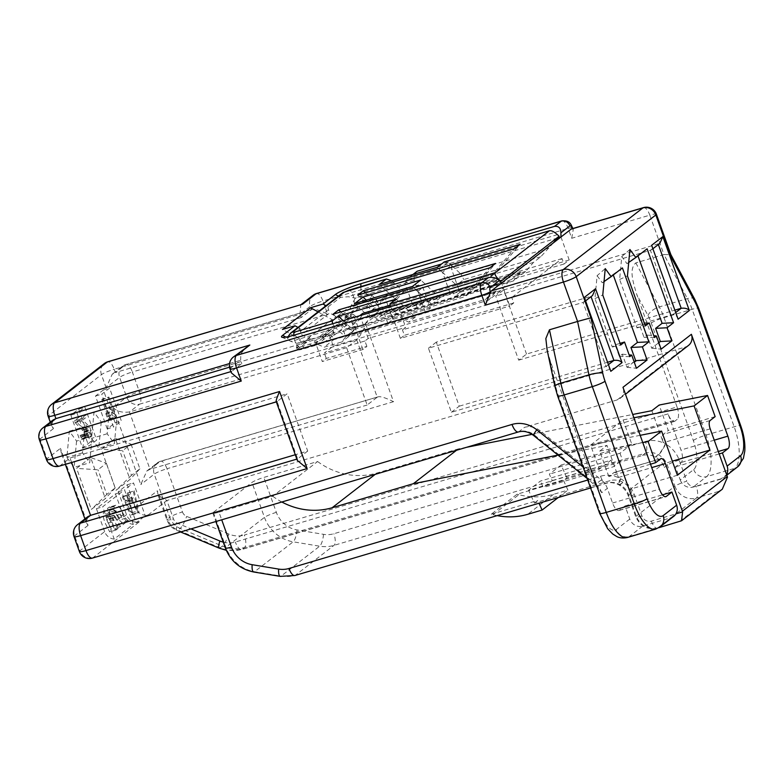 <?xml version="1.0" encoding="UTF-8"?>
<svg xmlns="http://www.w3.org/2000/svg" width="784" height="784" viewBox="0 0 784 784"><rect width="100%" height="100%" fill="white"/><g stroke="black" fill="none" stroke-linecap="round" stroke-linejoin="round"><path stroke-width="0.59" stroke-dasharray="3.92 2.94" d="M634.119 361.796L627.014 367.304L622.3 354.162L619.331 356.465L615.156 344.803L612.294 347.018L594.958 298.577L597.104 275.684L605.248 268.598M594.958 298.577L602.769 295.049M597.104 275.684L602.308 282.789L613.098 274.429L613.294 274.988M658.795 342.686L651.69 348.194L646.976 335.052L644.007 337.355L639.832 325.693L636.971 327.908L619.625 279.467L621.781 256.574L626.984 263.679L637.774 255.319L637.97 255.878M612.294 347.018L620.663 345.019M620.066 343.353L615.156 344.803M629.768 356.651L619.331 356.465M622.3 354.162L629.121 354.858M627.014 367.304L636.432 368.264M613.098 274.429L622.418 267.912M602.308 282.789L604.033 281.583M636.971 327.908L645.34 325.909M619.625 279.467L627.445 275.939M644.732 324.243L639.832 325.693M654.444 337.532L644.007 337.355M646.976 335.052L653.797 335.748M651.69 348.194L661.108 349.154M637.774 255.319L647.094 248.802M626.984 263.679L628.709 262.473M621.781 256.574L629.924 249.488M451.378 412.276L459.228 406.19L436.296 342.128L590.95 296.342L583.1 302.418L606.042 366.481L451.378 412.276L428.446 348.214L583.1 302.418L584.472 301.742L585.305 298.9M608.747 364.384L606.042 366.481L610.422 369.048M436.296 342.128L428.446 348.214M526.525 354.074L503.593 290.011L495.743 296.087L518.675 360.16L526.525 354.074L675.249 310.043M607.953 362.159L459.228 406.19M518.675 360.16L673.338 314.364L677.719 316.932M591.058 296.646L592.518 295.509M503.593 290.011L659.814 243.393M676.043 312.267L673.338 314.364L650.397 250.302L495.743 296.087M658.354 244.52L650.397 250.302L651.769 249.626L652.602 246.784M673.74 516.313A10.564 9.673 52.2 0 1 670.8 517.822L642.684 526.142A10.564 9.673 52.2 0 1 629.777 519.067L625.073 505.925L619.468 510.266A10.564 4.008 73.5 0 1 618.939 510.541A10.564 4.008 73.5 0 1 612.569 503.014L607.326 488.373A17.611 16.121 -127.8 0 0 601.299 479.926L539.99 430.7A17.611 16.121 -127.8 0 0 524.516 427.349L617.126 399.928A10.564 9.673 -127.8 0 0 620.066 398.419A10.564 9.673 -127.8 0 0 622.976 387.296M677.023 406.935L636.765 294.49L647.986 315.521A24.657 9.359 -106.5 0 1 651.269 323.018L693.33 440.471A24.657 9.359 -106.5 0 1 693.713 469.547L680.257 479.975L675.543 466.833L681.159 462.491A10.564 4.008 73.5 0 0 680.992 450.026L668.056 413.893A10.564 4.008 73.5 0 0 674.416 421.41A10.564 4.008 73.5 0 0 674.946 421.135L677.19 419.401A10.564 4.008 73.5 0 0 677.023 406.935L244.314 535.06A10.564 4.008 73.5 0 1 244.481 547.516L677.19 419.401M104.644 531.64L96.403 508.64L115.473 493.871L123.705 516.872A10.564 9.673 52.2 0 0 133.28 524.32L114.219 539.078A10.564 9.673 -127.8 0 1 104.644 531.64L79.968 550.75A10.564 9.673 -127.8 0 0 92.865 557.836L518.9 431.69A17.611 16.121 52.2 0 1 534.384 435.042L595.693 484.267A10.564 1.078 -51.2 0 1 594.831 484.659A10.564 1.078 -51.2 0 1 595.154 483.493L601.72 492.715L607.326 488.373M595.154 483.493L590.274 472.762L550.397 361.375L547.134 350.027M680.257 479.975A10.564 9.673 -127.8 0 0 693.154 487.06L721.27 478.73A10.564 9.673 -127.8 0 0 724.21 477.231A10.564 9.673 -127.8 0 0 726.552 474.506M719.173 453.916L675.543 466.833M625.073 505.925L662.48 494.851M688.489 345.43A10.564 9.673 52.2 0 1 685.549 346.94L166.894 500.496L158.133 495.37L157.359 490.813L135.485 507.748A10.564 9.673 -127.8 0 0 145.06 515.196L133.496 482.905L124.529 489.853L136.083 522.144A10.564 9.673 52.2 0 1 126.508 514.706L118.276 491.705L127.253 484.757L135.485 507.748M561.814 220.892A10.564 4.008 -106.5 0 1 568.184 228.418L571.712 238.277L649.818 215.149L663.94 254.565L635.814 262.895C628.68 269.333 633.168 282.152 636.765 294.49M737.675 466.803A10.564 9.673 52.2 0 1 734.735 468.303A35.221 13.367 73.5 0 0 734.187 426.77L692.135 309.308A35.221 13.367 73.5 0 0 687.431 298.596L663.94 254.565L670.879 254.624M643.458 207.623A10.564 4.008 -106.5 0 1 649.818 215.149A10.564 1.431 160.3 0 1 656.404 214.189M571.712 238.277L573.241 229.673L572.389 228.869A10.564 4.008 -106.5 0 0 571.595 228.899M148.382 514.833L145.265 515.754L145.06 515.196A10.564 9.673 -127.8 0 0 148.382 514.833L166.894 500.496L173.48 518.89A7.046 6.448 52.2 0 0 177.654 523.32L190.973 528.906M92.336 558.11A10.564 4.008 73.5 0 0 92.865 557.836L139.415 521.781L136.289 522.703L145.265 515.754M218.981 512.177L272.724 496.262L317.589 461.521L263.845 477.427A9.859 1.333 -19.7 0 0 251.958 482.454L213.375 512.334A9.859 1.333 -19.7 0 0 212.836 513.069A9.859 1.333 -19.7 0 0 218.981 512.177L221.715 519.802M281.828 502.005A70.442 64.474 52.2 0 1 272.724 496.262M558.032 455.112L607.002 445.43L618.468 477.466A7.046 2.675 73.5 0 0 614.225 472.448A7.046 2.675 73.5 0 0 613.872 472.634L660.736 458.758M294.911 575.505A9.859 3.744 73.5 0 0 295.401 575.25L606.943 483.013A17.611 16.121 52.2 0 1 619.713 484.551L620.017 484.718A17.611 16.121 52.2 0 1 628.748 494.978L636.314 516.107A17.611 16.121 -127.8 0 0 657.815 527.906L680.512 521.291M679.689 521.429L718.271 491.548L722.299 489.196M650.514 464.206L608.825 476.545L613.872 472.634M608.825 476.545L599.711 451.084L607.002 445.43M651.867 410.689L663.333 442.725A7.046 2.675 73.5 0 1 663.225 434.414L668.272 430.504L659.158 405.044M715.135 416.627L668.272 430.504M599.711 451.084L642.762 442.578M633.893 417.794L623.104 419.93L590.577 445.116L599.241 469.312L611.01 460.188L540.362 481.111L528.583 490.225L599.241 469.312M640.165 435.326L590.577 445.116M456.494 450.29L458.219 448.948L466.637 447.282M532.052 434.356L632.708 414.471M563.549 480.465L567.9 490.078L553.543 494.322A70.442 64.474 52.2 0 1 518.851 494.694L493.058 514.676L491.254 514.206L517.058 494.224L563.549 480.465L566.91 477.858L642.498 455.475A17.611 16.121 52.2 0 1 655.267 457.013L655.571 457.18A17.611 16.121 52.2 0 1 664.303 467.44L663.048 463.922L672.349 461.168M566.91 477.858L561.109 465.039L631.767 444.116L623.104 419.93M317.589 461.521A70.442 64.474 -127.8 0 0 376.986 472.997L458.219 448.948M587.726 480.033L600.505 476.251A27.469 25.147 52.2 0 1 620.428 478.652A9.859 1.705 118.8 0 0 618.821 484.865A9.859 1.705 118.8 0 0 619.713 484.551L623.045 482.376A17.611 16.121 -127.8 0 1 631.777 492.636L630.522 489.118L663.048 463.922M677.386 475.241L630.522 489.118M622.741 482.209A17.611 16.121 -127.8 0 0 609.972 480.67L534.384 503.044L528.583 490.225M534.384 503.044L537.746 500.437L539.01 503.23M491.254 514.206L537.746 500.437M561.109 465.039L549.339 474.153L552.24 480.563L543.263 487.521L540.362 481.111M558.257 497.536L567.9 490.078M552.24 480.563L622.339 459.806L613.362 466.764L543.263 487.521M611.01 460.188L613.362 466.764M631.767 444.116L619.987 453.24L549.339 474.153M619.987 453.24L622.339 459.806M518.851 494.694L517.058 494.224M493.058 514.676A70.442 64.474 -127.8 0 0 497.193 515.617M139.415 521.781A10.564 9.673 52.2 0 1 136.083 522.144L136.289 522.703M132.506 500.633L137.817 510.982L135.024 498.683L132.506 500.633L126.253 502.485L128.782 500.535L131.575 512.834L126.253 502.485M133.28 524.32L121.726 492.029L102.655 506.797L114.219 539.078M115.571 517.136L120.462 526.574L128.331 520.478A9.467 3.597 -106.5 0 1 125.675 518.195L121.598 510.56A12.328 4.675 -106.5 0 0 115.679 505.259A12.328 4.675 -106.5 0 0 115.062 505.582L113.758 506.591L116.855 512.579L117.531 512.06A5.282 2.009 -106.5 0 1 117.796 511.923A5.282 2.009 -106.5 0 1 120.334 514.186L121.843 517.107L119.609 518.832L115.885 511.991A7.683 2.92 -106.5 0 0 114.954 510.698A10.878 4.126 -106.5 0 0 113.386 509.335A15.249 5.782 -106.5 0 0 111.828 508.816A7.262 2.754 -106.5 0 0 111.661 508.787A8.32 3.156 -106.5 0 0 111.171 508.836A8.32 3.156 -106.5 0 0 110.583 509.208A9.653 3.665 73.5 0 0 109.554 513.059A8.32 3.156 -106.5 0 0 109.799 515.784A7.262 2.754 -106.5 0 0 109.887 516.274A10.055 3.812 -106.5 0 0 111.808 521.997L115.973 530.053L118.217 528.308L113.847 519.87A3.734 1.411 -106.5 0 1 113.229 518.479A3.038 1.147 -106.5 0 1 112.955 517.499A3.312 1.254 -106.5 0 1 113.494 515.264A3.312 1.254 -106.5 0 1 113.543 515.255A3.989 1.509 -106.5 0 1 114.131 515.402L115.571 517.136L109.329 518.988L107.878 517.244A3.989 1.509 73.5 0 0 107.29 517.107A3.312 1.254 73.5 0 0 107.241 517.117A3.312 1.254 73.5 0 0 106.702 519.351A3.038 1.147 73.5 0 0 106.977 520.331A3.734 1.411 73.5 0 0 107.594 521.723L111.965 530.16L109.721 531.895L105.556 523.849A10.055 3.812 -106.5 0 1 103.635 518.126A7.262 2.754 -106.5 0 1 103.547 517.636A8.32 3.156 -106.5 0 1 103.302 514.912A9.653 3.665 -106.5 0 1 104.331 511.06A8.32 3.156 -106.5 0 1 104.929 510.688A8.32 3.156 -106.5 0 1 105.409 510.639A7.262 2.754 -106.5 0 1 105.575 510.668A15.249 5.782 -106.5 0 1 107.134 511.178A10.878 4.126 -106.5 0 1 108.702 512.55A7.683 2.92 -106.5 0 1 109.633 513.843L113.366 520.684L115.601 518.959L114.082 516.039A5.282 2.009 73.5 0 0 111.544 513.765A5.282 2.009 73.5 0 0 111.279 513.902L110.603 514.431L107.506 508.434L108.809 507.424A12.328 4.675 -106.5 0 1 109.427 507.111A12.328 4.675 -106.5 0 1 115.346 512.403L119.423 520.047A9.467 3.597 73.5 0 0 122.079 522.33L114.209 528.426L109.329 518.988M134.172 490.774L138.984 512.226L137.866 513.099L128.556 495.125L129.399 494.469L131.761 499.065L134.574 496.899L133.329 491.431L134.172 490.774L127.077 493.283L128.321 498.751L125.518 500.917L123.157 496.321L122.314 496.968L131.614 514.951L132.731 514.079L127.919 492.626M132.731 514.079L138.984 512.226M102.665 398.889L101.822 399.536L107.682 415.892L105.791 413.609L106.987 416.961L108.878 419.254L109.721 418.597L102.665 398.889L108.917 397.037L108.074 397.684L113.925 414.04L112.034 411.757L113.239 415.118L115.13 417.402L115.973 416.745L108.917 397.037M75.264 422.782L83.819 431.69L84.29 434.003L83.623 436.129L82.212 436.688L80.762 435.14L80.056 435.679L81.957 438.491L83.957 438.56L85.466 435.777L84.662 431.043L83.192 428.427L76.381 421.919L80.311 418.881L79.556 416.784L74.509 420.685L75.264 422.782L81.516 420.939L89.19 428.378L90.376 430.681L90.425 433.317L88.465 434.836L87.004 433.287L86.309 433.826L88.21 436.639L89.072 437.051L90.768 436.267L91.679 431.817L89.445 426.584L82.634 420.067L86.563 417.029L85.809 414.932L80.762 418.842L81.516 420.939M90.63 457.513L76.616 468.371L91.316 509.433L105.34 498.575L90.63 457.513L106.389 463.275L97.98 469.783L76.616 468.371M76.567 441.069L74.098 467.362L66.865 457.493L69.335 431.2L76.567 441.069L92.189 436.443L89.719 462.736L74.098 467.362M115.307 438.403L101.293 449.261L115.993 490.323L130.017 479.465L115.307 438.403L131.065 444.156L122.657 450.673L101.293 449.261M101.244 421.959L98.774 448.252L91.542 438.383L94.011 412.09L101.244 421.959L116.865 417.333L114.395 443.626L98.774 448.252M107.251 428.907L95.491 396.047L103.341 389.971L115.101 422.821L107.251 428.907L113.504 427.055L101.734 394.205L109.593 388.119L121.353 420.969L113.504 427.055M90.425 441.931L82.575 448.017L70.815 415.157L78.665 409.081L90.425 441.931L96.677 440.079L88.827 446.165L77.067 413.315L84.917 407.229L96.677 440.079M106.389 463.275L115.219 487.913L106.8 494.43L97.98 469.783M69.335 431.2L84.956 426.574L82.487 452.868L89.719 462.736M84.956 426.574L92.189 436.443M131.065 444.156L139.885 468.803L131.477 475.32L122.657 450.673M94.011 412.09L109.633 407.464L107.163 433.758L114.395 443.626M109.633 407.464L116.865 417.333M106.8 494.43L91.316 509.433M115.219 487.913L105.34 498.575M82.487 452.868L66.865 457.493M139.885 468.803L130.017 479.465M131.477 475.32L115.993 490.323M107.163 433.758L91.542 438.383M127.077 493.283L133.329 491.431M128.321 498.751L134.574 496.899M125.518 500.917L131.761 499.065M123.157 496.321L129.399 494.469M122.314 496.968L128.556 495.125M131.614 514.951L137.866 513.099M131.575 512.834L137.817 510.982M128.782 500.535L135.024 498.683M95.491 396.047L101.734 394.205M115.101 422.821L121.353 420.969M103.341 389.971L109.593 388.119M82.575 448.017L88.827 446.165M78.665 409.081L84.917 407.229M70.815 415.157L77.067 413.315M101.822 399.536L108.074 397.684M109.721 418.597L115.973 416.745M108.878 419.254L115.13 417.402M106.987 416.961L113.239 415.118M105.791 413.609L112.034 411.757M107.682 415.892L113.925 414.04M82.947 430.23L89.19 428.378M74.509 420.685L80.762 418.842M79.556 416.784L85.809 414.932M80.311 418.881L86.563 417.029M76.381 421.919L82.634 420.067M83.192 428.427L89.445 426.584M83.927 429.475L90.17 427.623M84.662 431.043L90.915 429.191M84.966 431.876L91.218 430.024M85.427 433.67L91.679 431.817M85.466 435.777L91.718 433.924M85.201 437.051L91.454 435.198M84.515 438.119L90.768 436.267M83.957 438.56L90.199 436.708M82.82 438.893L89.072 437.051M81.957 438.491L88.21 436.639M80.801 437.247L87.044 435.394M80.056 435.679L86.309 433.826M80.762 435.14L87.004 433.287M81.487 436.178L87.739 434.326M82.212 436.688L88.465 434.836M83.065 436.57L89.307 434.718M83.623 436.129L89.876 434.287M84.172 435.169L90.425 433.317M84.29 434.003L90.542 432.151M84.123 432.533L90.376 430.681M83.819 431.69L90.072 429.838M118.276 491.705L124.529 489.853M127.253 484.757L133.496 482.905M53.165 419.95L51.499 425.634L53.43 428.623L48.726 415.481L101.44 374.654A10.564 1.431 160.3 0 1 114.18 369.274L115.356 372.557L112.22 374.213L106.144 387.796L119.599 377.378L126.665 397.086A10.564 9.673 -127.8 0 0 139.562 404.172L129.468 411.982L149.999 469.312L160.093 461.492L377.868 396.9L160.622 461.217A10.564 10.564 0 0 0 157.153 463.001A10.564 9.673 -127.8 0 1 160.093 461.492A10.564 4.008 73.5 0 1 160.622 461.217A10.564 4.008 73.5 0 1 166.982 468.744A10.564 1.431 -19.7 0 0 154.242 474.124L169.707 517.322L167.472 519.057L157.359 490.813M377.241 397.204C379.289 395.832 384.709 397.321 393.509 401.682L365.922 324.635C361.747 333.171 358.67 338.247 356.71 339.874L377.241 397.204L367.147 405.024L346.616 347.694L356.71 339.874L139.562 404.172A10.564 4.008 -106.5 0 0 139.395 391.706A10.564 1.431 160.3 0 0 126.665 397.086L113.2 407.513L140.787 484.551L146.863 470.968L149.999 469.312L367.147 405.024M113.2 407.513C116.571 411.365 122 412.864 129.468 411.982L346.616 347.694M307.7 451.065L297.606 458.875L277.075 401.545L287.169 393.735L307.7 451.065L295.264 454.74M71.628 462.501L70.021 458.023L61.26 452.897L60.486 448.34L47.03 458.758A10.564 9.673 -127.8 0 0 59.927 465.843L276.233 401.584M297.303 460.414L297.606 458.875L296.832 459.11M87.808 516.705L86.142 522.389L88.073 525.378L60.486 448.34M39.396 439.834A10.564 1.431 -19.7 0 1 39.964 439.05L47.03 458.758A10.564 1.431 -19.7 0 0 46.452 459.551M59.398 466.117A10.564 4.008 -106.5 0 0 59.927 465.843L70.021 458.023L287.169 393.735M53.43 428.623L39.964 439.05A10.564 9.673 52.2 0 1 42.875 427.917M231.407 372.91L231.721 371.371L230.947 371.606M229.516 367.196L241.815 363.56L231.721 371.371L230.545 368.088A10.564 9.673 52.2 0 1 233.446 356.965M229.496 363.57L240.639 360.268L241.815 363.56M51.626 404.358A10.564 9.673 52.2 0 0 48.726 415.481A10.564 1.431 -19.7 0 0 48.147 416.275M229.967 368.872A10.564 1.431 -19.7 0 1 230.545 368.088L240.639 360.268L240.825 353.878L245.774 347.41M294.666 334.984L301.566 342.236L354.672 326.507L352.379 324.086L353.202 320.744L384.454 311.503L389.873 312.992L392.167 315.403L501.525 283.024L509.757 306.025L513.736 302.947L511.795 297.508L402.437 329.888L405.691 327.359L398.223 306.515L389.873 312.992M297.989 327.408L300.047 328.545L287.846 338.169C287.434 339.374 288.424 340.423 290.825 341.334L296.94 343.333L311.914 338.904L317.873 344.401L344.931 336.395L345.754 336.767L341.716 341.991L324.027 347.224L317.873 344.401M303.918 348.802L301.566 342.236A10.564 1.431 160.3 0 1 296.94 343.333L296.793 347.851A10.564 1.431 160.3 0 1 297.312 347.332L297.91 348.978A10.564 1.431 -19.7 0 0 297.332 349.762A10.564 1.431 -19.7 0 0 303.918 348.802L316.413 345.107L322.293 361.532L362.914 349.507L366.892 346.42L326.271 358.445L322.293 361.532M285.905 337.11L287.846 338.169L287.699 338.708L288.051 336.699M281.819 337.198L290.825 341.334A10.564 1.431 -19.7 0 0 294.696 340.364L335.993 328.133L344.931 336.395M402.653 319.304L490.49 293.294L485.815 299.321L408.807 322.126L402.653 319.304L393.715 311.042L498.585 279.996M500.408 281.848L490.49 293.294M553.347 242.893L540.774 256.76L533.492 262.405L525.672 271.421L513.334 280.976L521.154 271.96L508.816 281.515L500.996 290.531L488.657 300.086L496.478 291.07L485.815 299.321M560.972 236.993L569.204 259.984L563.99 264.022L562.04 258.593L511.795 297.508M366.892 346.42L364.942 340.981L368.196 338.463L405.691 327.359M364.942 340.981L324.331 353.006L333.249 346.107L488.657 300.086M500.996 290.531L345.587 336.552L341.648 325.556L353.986 316.001L345.156 318.618L357.494 309.063L357.377 307.279L365.736 304.809L371.694 310.307L378.986 304.662L396.675 299.429L403.633 291.952L403.26 291.217L376.202 299.233L370.234 293.726L355.26 298.165L348.419 296.734L340.56 297.342L328.094 306.828L326.026 305.691M513.334 280.976L357.916 326.997L345.587 336.552M525.672 271.421L370.254 317.442L366.324 306.446L375.859 299.067L363.355 302.761A10.564 1.431 -19.7 0 0 350.624 308.151L338.286 317.706L337.698 316.06L336.13 316.52L329.682 312.983L301.644 334.699L308.092 338.237L336.13 316.52M562.04 258.593L452.691 290.962L449.996 293.049L412.502 304.153L415.197 302.065L374.576 314.09L370.254 317.442M430.367 308.249L392.872 319.353L387.825 323.263L425.32 312.159L430.367 308.249L422.899 287.405L418.607 285.043L387.355 294.294L382.308 298.204L413.55 288.953L418.607 285.043M563.99 264.022L454.632 296.401L452.691 290.962M412.502 304.153L405.034 283.308L414.07 276.311L414.119 280.466L422.36 303.467L417.137 307.504L376.526 319.529L374.576 314.09M417.137 307.504L415.197 302.065M449.996 293.049L442.529 272.205L451.564 265.217L451.613 269.363L459.845 292.363L454.632 296.401M412.952 274.478L406.984 279.094L405.034 283.308M406.984 279.094L438.227 269.843L448.379 261.983L451.564 265.217M442.529 272.205L438.227 269.843M569.204 259.984L459.845 292.363M422.36 303.467L381.739 315.491L376.526 319.529M513.736 302.947L404.387 335.317L402.437 329.888M392.167 315.403L400.408 338.404L509.757 306.025M400.408 338.404L404.387 335.317M557.6 237.993L451.613 269.363M414.119 280.466L361.003 296.195A10.564 1.431 -19.7 0 0 355.26 298.165L351.046 305.838A5.282 0.715 160.3 0 1 354.28 304.711L373.027 299.165L370.234 293.726M381.739 315.491L375.859 299.067M448.379 261.983L441.284 264.081M414.07 276.311L417.137 271.235M301.252 317.52L115.356 372.557L125.45 364.746A10.564 4.008 -106.5 0 1 125.979 364.472A10.564 4.008 -106.5 0 1 132.339 371.988A10.564 1.431 160.3 0 0 119.599 377.378A10.564 9.673 52.2 0 1 122.51 366.246A10.564 9.673 52.2 0 1 125.45 364.746L311.356 309.7L310.17 306.417A10.564 1.431 160.3 0 1 322.91 301.036L327.614 314.178C318.823 309.817 313.404 308.328 311.356 309.7L301.252 317.52L300.076 314.237L310.17 306.417A10.564 9.673 52.2 0 1 313.081 295.284M301.722 304.339L300.752 304.839L300.076 314.237L114.18 369.274A10.564 4.008 -106.5 0 0 107.81 361.747M311.356 309.7L125.979 364.472A10.564 10.564 0 0 0 122.51 366.246L112.22 374.213M106.144 387.796L101.44 374.654A10.564 9.673 52.2 0 1 104.341 363.531M389.677 305.417L393.931 304.163L384.454 311.503M359.68 315.736L353.202 320.744M382.308 298.204L380.367 302.418L385.414 298.508L387.355 294.294M387.825 323.263L380.367 302.418M425.32 312.159L417.852 291.315L413.55 288.953M392.872 319.353L385.414 298.508M417.852 291.315L422.899 287.405M393.931 304.163L398.223 306.515M326.271 358.445L324.331 353.006M357.916 326.997L353.986 316.001M316.413 345.107L329.309 335.111L320.48 337.728L332.818 328.173L332.7 326.389L320.362 335.944L328.721 333.474L334.68 338.972L496.478 291.07M333.249 346.107L329.309 335.111M533.492 262.405L456.474 285.209L437.109 267.324M371.694 310.307L389.383 305.074L394.881 298.724L379.378 284.416M366.324 306.446L357.494 309.063M540.774 256.76L463.765 279.565L456.474 285.209M389.383 305.074L396.675 299.429M548.81 248.126L460.982 274.126L463.765 279.565M557.424 234.671L452.045 265.874L460.982 274.126M452.045 265.874C448.419 262.65 445.684 261.395 443.832 262.111M391.579 280.799L403.26 291.217M394.881 298.724L403.633 291.952M376.202 299.233L378.986 304.662M373.027 299.165L365.736 304.809M337.698 316.06L350.036 306.505A10.564 1.431 160.3 0 1 351.046 305.838M297.91 348.978L310.239 339.423L309.651 337.777L308.092 338.237M309.651 337.777L297.312 347.332M328.721 333.474L318.069 341.726L299.321 347.273A5.282 0.715 160.3 0 1 296.793 347.851L296.372 347.077M345.156 318.618L345.038 316.834L353.398 314.364L341.06 323.919L332.7 326.389M345.038 316.834L357.377 307.279M310.239 339.423L322.743 335.719L350.781 314.002L351.8 320.97L340.638 324.272L318.049 311.875M338.286 317.706L350.781 314.002M341.648 325.556L332.818 328.173M320.48 337.728L320.362 335.944M323.763 342.686L333.298 335.297L332.955 330.24L323.42 337.62L323.763 342.686L312.6 345.989L340.638 324.272M333.298 335.297L334.631 334.905L351.8 320.97M345.636 325.742L345.293 320.685L351.467 315.903M334.631 334.905L332.955 330.24M341.06 323.919L347.018 329.417L364.707 324.184L370.205 317.834L378.505 311.405L373.008 317.755L440.098 297.891L431.808 304.319L508.816 281.515M431.808 304.319L412.433 286.434M370.205 317.834L354.711 303.526M300.047 328.545A7.046 6.448 -127.8 0 0 300.468 331.416L301.644 334.699M312.6 345.989L282.495 329.466M322.743 335.719L323.42 337.62M328.094 306.828A7.046 6.448 -127.8 0 0 328.506 309.7L329.682 312.983M346.969 325.35L345.293 320.685M347.018 329.417L359.356 319.862L353.398 314.364M359.356 319.862L521.154 271.96M373.008 317.755L364.707 324.184M378.505 311.405L366.265 300.105M340.756 311.954L355.946 326.85L469.479 293.236L495.488 263.453M469.479 293.236L465.049 296.666L489.873 267.795M333.043 314.227L351.516 330.28L465.049 296.666M355.946 326.85L351.516 330.28M365.422 292.834L380.622 307.74L494.155 274.126L520.164 244.343M494.155 274.126L489.726 277.556L514.549 248.685M357.72 295.117L376.183 311.17L489.726 277.556M380.622 307.74L376.183 311.17M440.098 297.891L420.734 280.006M396.057 299.116L415.432 317.001L348.331 336.865L341.716 341.991M343.127 320.636L353.829 330.515L348.331 336.865M415.432 317.001L408.807 322.126M334.68 338.972L324.027 347.224M332.465 323.792L335.993 328.133M353.829 330.515L345.754 336.767M390.187 306.701L393.715 311.042M318.069 341.726L311.914 338.904M362.914 349.507L354.672 326.507M368.196 338.463L360.738 317.618L352.379 324.086M360.738 317.618L362.678 313.404M88.073 525.378L74.607 535.805A10.564 1.431 -19.7 0 0 74.039 536.589M96.403 508.64L102.655 506.797M115.473 493.871L121.726 492.029M123.823 514.863L117.58 516.715M125.675 518.195L119.423 520.047M113.758 506.591L107.506 508.434M116.855 512.579L110.603 514.431M121.843 517.107L115.601 518.959M119.609 518.832L113.366 520.684M115.885 511.991L109.633 513.843M111.828 508.816L105.575 510.668M109.887 516.274L103.635 518.126M111.808 521.997L105.556 523.849M115.973 530.053L109.721 531.895M118.217 528.308L111.965 530.16M113.847 519.87L107.594 521.723M112.955 517.499L106.702 519.351M128.331 520.478L122.079 522.33M120.462 526.574L114.209 528.426M612.569 503.014L659.442 489.138M619.468 510.266L665.214 496.723M629.777 519.067L616.322 529.484A24.657 9.359 -106.5 0 1 600.23 512.569L558.179 395.116A24.657 9.359 -106.5 0 1 555.836 386.884L550.397 361.375M693.713 469.547A10.564 9.673 -127.8 0 0 706.609 476.633L693.154 487.06M718.311 451.486L681.159 462.491M714.253 440.177L680.992 450.026M668.056 413.893L235.347 542.009A24.657 22.569 52.2 0 1 223.254 542.146M674.946 421.135L242.236 549.251A10.564 4.008 -106.5 0 1 241.707 549.525A10.564 4.008 -106.5 0 1 235.347 542.009M393.509 401.682L166.982 468.744L182.447 511.942A10.564 1.431 160.3 0 0 169.707 517.322A17.611 16.121 -127.8 0 0 180.163 528.406L177.919 530.151L220.137 547.83A35.221 32.232 52.2 0 0 242.236 549.251L244.481 547.516A35.221 32.232 -127.8 0 1 222.382 546.095A10.564 2.234 112.7 0 0 228.85 534.061A24.657 22.569 -127.8 0 0 244.314 535.06M572.565 227.781A7.046 0.951 160.3 0 0 568.184 228.418L322.91 301.036A10.564 4.008 -106.5 0 0 316.55 293.51M365.922 324.635L139.395 391.706L132.339 371.988L327.614 314.178M182.447 511.942A7.046 6.448 -127.8 0 0 186.631 516.372L228.85 534.061M635.814 262.895L659.315 306.926A35.221 13.367 -106.5 0 1 664.009 317.638L706.07 435.091A35.221 13.367 -106.5 0 1 706.609 476.633L734.735 468.303L721.27 478.73M647.986 315.521A10.564 4.645 151.9 0 1 659.315 306.926L687.431 298.596A10.564 4.645 151.9 0 1 694.8 299.439M651.269 323.018A10.564 1.431 160.3 0 1 664.009 317.638L692.135 309.308A10.564 1.431 160.3 0 1 698.711 308.357M693.33 440.471A10.564 1.431 160.3 0 1 706.07 435.091L734.187 426.77A10.564 1.431 -19.7 0 1 740.772 425.81M642.684 526.142L629.219 536.57A35.221 13.367 -106.5 0 1 627.455 537.481M670.8 517.822L657.345 528.24L629.219 536.57A10.564 9.673 -127.8 0 1 616.322 529.484M590.274 472.762L583.041 466.95M555.836 386.884A10.564 1.97 -12 0 1 554.876 386.306M558.179 395.116A10.564 1.431 -19.7 0 0 557.61 395.9M655.581 529.161A35.221 13.367 73.5 0 0 657.345 528.24A10.564 9.673 52.2 0 0 660.285 526.74M600.23 512.569A10.564 1.431 -19.7 0 0 599.662 513.353M539.99 430.7L534.384 435.042A10.564 1.078 -51.2 0 1 533.522 435.434M601.299 479.926L595.693 484.267A17.611 16.121 52.2 0 1 601.72 492.715M518.371 431.964A10.564 4.008 -106.5 0 0 518.9 431.69L524.516 427.349M617.126 399.928L685.549 346.94M618.468 477.466L651.729 467.617M620.428 478.652L620.732 478.818A27.469 25.147 52.2 0 1 634.354 494.822L641.92 515.941A7.752 7.095 -127.8 0 0 651.386 521.135L675.916 513.873M600.505 476.251A9.859 3.744 73.5 0 0 606.444 483.267A9.859 3.744 73.5 0 0 606.943 483.013L609.972 480.67M620.732 478.818A9.859 1.705 118.8 0 0 619.125 485.031A9.859 1.705 118.8 0 0 620.017 484.718L623.045 482.376M634.354 494.822A9.859 1.333 160.3 0 1 628.219 495.713A9.859 1.333 160.3 0 1 628.748 494.978L631.777 492.636M641.92 515.941A9.859 1.333 160.3 0 1 635.775 516.832A9.859 1.333 160.3 0 1 636.314 516.107L674.897 486.217L667.331 465.098A17.611 16.121 -127.8 0 0 658.599 454.838L658.295 454.671A17.611 16.121 -127.8 0 0 645.526 453.132L333.984 545.37A35.221 32.232 52.2 0 1 319.666 546.203L293.157 541.813A35.221 32.232 52.2 0 1 264.463 517.381L251.958 482.454M651.386 521.135A9.859 3.744 73.5 0 0 657.325 528.161A9.859 3.744 73.5 0 0 657.815 527.906L696.398 498.026A17.611 16.121 52.2 0 1 674.897 486.217A9.859 1.333 -19.7 0 1 686.784 481.2L679.218 460.081A27.469 25.147 -127.8 0 0 665.596 444.067A9.859 1.705 -61.2 0 1 658.599 454.838L655.571 457.18M718.271 491.548L696.398 498.026A9.859 3.744 -106.5 0 0 696.251 486.394A7.752 7.095 52.2 0 1 686.784 481.2M710.088 420.538L663.225 434.414M655.267 457.013L658.295 454.671A9.859 1.705 -61.2 0 0 665.293 443.901A27.469 25.147 -127.8 0 0 645.369 441.5L333.837 533.737A25.362 23.206 52.2 0 1 323.527 534.335L297.009 529.945A25.362 23.206 52.2 0 1 276.35 512.354L263.845 477.427M727.474 477.142L696.251 486.394M710.196 428.848L663.333 442.725M679.218 460.081A9.859 1.333 -19.7 0 0 667.331 465.098L664.303 467.44M642.498 455.475L645.526 453.132A9.859 3.744 -106.5 0 0 645.369 441.5M213.375 512.334L225.88 547.261A35.221 32.232 -127.8 0 0 254.575 571.693L281.084 576.083A35.221 32.232 -127.8 0 0 295.401 575.25L333.984 545.37A9.859 3.744 -106.5 0 0 333.837 533.737M553.543 494.322L527.75 514.304M323.527 534.335A9.859 2.822 -80.6 0 1 319.666 546.203L281.084 576.083A9.859 2.822 99.4 0 1 280.192 576.377M297.009 529.945A9.859 2.822 -80.6 0 1 293.157 541.813L254.575 571.693A9.859 2.822 99.4 0 1 253.673 571.987M276.35 512.354A9.859 1.333 -19.7 0 0 264.463 517.381L225.88 547.261A9.859 1.333 160.3 0 0 225.341 547.996M375.252 474.34L376.986 472.997M126.508 514.706L123.705 516.872M146.863 470.968L157.153 463.001A10.564 9.673 -127.8 0 0 154.242 474.124L140.787 484.551M77.518 524.672A10.564 9.673 -127.8 0 0 74.607 535.805L79.968 550.75A10.564 1.431 -19.7 0 0 79.39 551.534M180.565 531.983L176.939 530.464A10.564 2.234 -67.3 0 0 177.919 530.151A17.611 16.121 52.2 0 1 167.472 519.057A10.564 1.431 -19.7 0 0 166.894 519.841A10.564 1.431 -19.7 0 0 173.48 518.89M158.133 495.37L166.894 519.841C168.756 524.78 172.108 528.318 176.939 530.464A10.564 2.234 -67.3 0 1 177.654 523.32M219.157 548.153A10.564 2.234 -67.3 0 0 220.137 547.83L222.382 546.095L180.163 528.406A10.564 2.234 112.7 0 0 186.631 516.372M295.637 342.99L294.696 340.364A7.046 2.675 73.5 0 1 293.686 335.268M360.885 286.591L361.003 296.195L363.355 302.761M394.313 282.965L353.025 295.196A10.564 1.431 -19.7 0 0 348.419 296.734M353.956 297.822L353.025 295.196A7.046 2.675 -106.5 0 0 348.782 290.178M354.28 304.711L354.211 299.576M350.036 306.505L350.624 308.151M290.629 333.112A7.046 6.448 -127.8 0 0 288.277 337.669M328.506 309.7L300.468 331.416M342.216 293.157A7.046 6.448 -127.8 0 0 339.864 297.704M340.56 297.342L338.365 296.136M299.321 347.273L296.479 344.284M114.131 515.402L107.878 517.244M121.598 510.56L115.346 512.403M115.062 505.582L108.809 507.424M117.531 512.06L111.279 513.902M120.334 514.186L114.082 516.039M114.954 510.698L108.702 512.55M113.386 509.335L107.134 511.178M111.661 508.787L105.409 510.639M110.583 509.208L104.331 511.06M109.554 513.059L103.302 514.912M109.799 515.784L103.547 517.636M113.229 518.479L106.977 520.331M113.543 515.255L107.29 517.107M584.472 301.742L585.922 300.625M651.769 249.626L653.219 248.508M618.939 510.541L665.802 496.664M674.416 421.41L241.707 549.525L226.253 550.28M724.21 477.231L726.807 475.222M598.466 488.461L587.187 478.514M590.568 487.971L606.444 483.267C610.275 482.091 614.401 482.621 618.821 484.865L619.125 485.031C623.417 487.462 626.445 491.019 628.219 495.713L635.775 516.832C640.146 526.27 647.329 530.043 657.325 528.161L658.893 527.701M614.225 472.448L661.088 458.571M212.836 513.069L215.865 521.527M86.142 522.389L84.917 518.949M65.366 464.353L61.26 452.897M51.499 425.634L50.274 422.194M572.839 228.526L573.241 229.663M296.352 347.038L297.332 349.762M115.679 505.259L109.427 507.111M117.796 511.923L111.544 513.765M111.171 508.836L104.929 510.688M113.494 515.264L107.241 517.117M620.066 398.419L625.465 394.244"/><path stroke-width="1.18" d="M557.61 395.9L554.876 386.306L547.134 350.027L545.84 338.551L549.457 329.78L577.573 321.46L588.96 374.86A35.221 13.367 73.5 0 0 592.312 386.62L634.364 504.073A35.221 13.367 73.5 0 0 655.581 529.161L627.455 537.481C620.83 538.98 617.008 536.638 616.783 536.55L612.735 534.012L607.718 528.788L599.662 513.353L557.61 395.9A10.564 1.431 -19.7 0 0 564.186 394.94L592.312 386.62A10.564 1.431 -19.7 0 0 605.042 381.24L647.104 498.693A24.657 9.359 73.5 0 0 663.186 515.607L676.651 505.19L671.937 492.048L666.331 496.39A10.564 4.008 -106.5 0 1 665.802 496.664A10.564 4.008 -106.5 0 1 659.442 489.138L622.976 387.296L691.39 334.307L727.856 436.149A10.564 4.008 -106.5 0 1 728.022 448.615L722.417 452.956L719.173 453.916M726.552 474.506A10.564 9.673 -127.8 0 0 727.121 466.098L722.417 452.956M627.445 275.939L629.924 249.488L635.824 257.534L647.094 248.802L673.564 322.724L667.057 327.761L671.761 340.903L661.108 349.154L656.404 336.013L654.444 337.532L649.201 322.92L645.34 325.909L627.445 275.939M602.769 295.049L605.248 268.598L611.148 276.644L622.418 267.912L648.887 341.834L642.38 346.871L647.084 360.013L636.432 368.264L631.728 355.123L629.768 356.651L624.534 342.03L620.663 345.019L602.769 295.049M613.294 274.988L637.451 342.432L630.944 347.479L635.648 360.62L634.119 361.796M637.97 255.878L662.117 323.322L655.62 328.369L660.324 341.501L658.795 342.686M624.534 342.03L620.066 343.353M629.121 354.858L631.728 355.123M635.648 360.62L647.084 360.013M630.944 347.479L642.38 346.871M637.451 342.432L648.887 341.834M604.033 281.583L611.148 276.644M649.201 322.92L644.732 324.243M653.797 335.748L656.404 336.013M660.324 341.501L671.761 340.903M655.62 328.369L667.057 327.761M662.117 323.322L673.564 322.724M628.709 262.473L635.824 257.534M610.805 371.322L584.345 297.41L595.556 288.718L622.026 362.639L610.805 371.322L584.345 297.41M591.058 296.646L613.892 360.405L607.953 362.159M675.249 310.043L681.188 308.288L676.043 312.267M585.922 300.625L592.518 295.509L595.556 288.718M608.747 364.384L613.892 360.405C617.625 359.964 620.33 360.709 622.026 362.639M689.322 310.523L678.101 319.206L651.641 245.284L662.852 236.601L689.322 310.523C687.646 308.592 684.942 307.847 681.188 308.288L658.354 244.52M653.219 248.508L659.814 243.393L662.852 236.601M662.48 494.851L671.937 492.048M691.39 334.307A10.564 9.673 52.2 0 1 688.489 345.43L625.465 394.244M670.849 254.565L670.565 256.143L655.826 214.973A10.564 1.431 160.3 0 0 656.404 214.189L670.898 254.682M643.458 207.623L571.595 228.899A10.564 4.008 -106.5 0 0 571.066 229.173L642.929 207.897A10.564 9.673 52.2 0 1 655.826 214.973L576.191 276.654A10.564 9.673 52.2 0 0 563.294 269.569L642.929 207.897A10.564 4.008 -106.5 0 1 643.458 207.623A10.564 10.564 0 0 1 656.404 214.189M571.066 229.173L491.431 290.844A10.564 4.008 -106.5 0 0 490.51 292.275L485.345 305.162L481.817 295.303A10.564 4.008 -106.5 0 1 481.65 282.838L488.383 277.624L294.666 334.984A21.129 2.852 160.3 0 1 281.819 337.198A21.129 2.852 160.3 0 1 282.652 335.327L294.99 325.762L282.495 329.466L310.533 307.749L323.028 304.055L335.366 294.5A21.129 2.852 -19.7 0 1 360.846 283.73L554.553 226.38L561.285 221.166L316.021 293.784A10.564 4.008 -106.5 0 1 316.55 293.51A10.564 10.564 0 0 0 313.081 295.284A10.564 9.673 52.2 0 1 316.021 293.784L302.555 304.212L107.81 361.747A10.564 10.564 0 0 0 104.341 363.531A10.564 9.673 52.2 0 1 107.281 362.022A10.564 4.008 -106.5 0 1 107.81 361.747M590.93 317.814L577.573 321.46L563.451 282.034A10.564 1.431 -19.7 0 0 576.191 276.654L590.93 317.814L602.7 373.008A24.657 9.359 -106.5 0 0 605.042 381.24M676.651 505.19A10.564 9.673 52.2 0 1 673.74 516.313L660.285 526.74A10.564 9.673 52.2 0 0 663.186 515.607M558.032 455.112L413.354 483.689L332.122 507.748A70.442 64.474 52.2 0 1 281.828 502.005M642.762 442.578L648.113 441.519L655.689 462.668L660.736 458.758A7.046 2.675 -106.5 0 1 661.088 458.571A7.046 2.675 -106.5 0 1 665.332 463.589L682.394 511.227A10.564 9.673 -127.8 0 1 682.609 511.893L681.541 520.772L658.893 527.701M681.541 520.772L722.299 489.196L727.474 477.142A10.564 9.673 52.2 0 0 727.258 476.486L682.394 511.227M648.113 441.519L661.578 431.092L677.386 475.241L709.912 450.055L672.349 461.168M632.708 414.471L651.867 410.689L659.158 405.044L707.56 395.479L694.105 405.896L709.912 450.055M707.56 395.479L715.135 416.627L710.088 420.538A7.046 2.675 -106.5 0 0 710.196 428.848L727.258 476.486M655.689 462.668L650.514 464.206M694.105 405.896L633.893 417.794M661.578 431.092L640.165 435.326M413.354 483.689L456.494 450.29M466.637 447.282L532.052 434.356M539.01 503.23L542.097 510.051L558.257 497.536M497.193 515.617A70.442 64.474 -127.8 0 0 527.75 514.304L542.097 510.051M277.075 401.545C275.262 402.849 276.086 399.507 279.555 391.52L307.142 468.567L297.303 460.414L276.233 401.584M296.832 459.11L80.458 523.173A10.564 4.008 73.5 0 0 80.625 535.629L85.975 550.584A10.564 4.008 73.5 0 0 92.336 558.11L518.371 431.964A10.564 4.008 -106.5 0 1 512.011 424.438A28.175 25.784 -127.8 0 1 536.775 429.799L583.041 466.95M71.628 462.501L90.552 515.353L80.458 523.173A10.564 9.673 -127.8 0 0 77.518 524.672L87.808 516.705L90.552 515.353L295.264 454.74M46.452 459.551L39.396 439.834A10.564 1.431 -19.7 0 0 45.982 438.883L53.038 458.591A10.564 4.008 -106.5 0 0 59.398 466.117A10.564 10.564 0 0 1 46.452 459.551A10.564 1.431 -19.7 0 0 53.038 458.591L279.555 391.52M39.396 439.834A10.564 10.564 0 0 1 42.875 427.917A10.564 9.673 52.2 0 1 45.815 426.418L55.909 418.597L229.516 367.196M230.947 371.606L45.815 426.418A10.564 4.008 -106.5 0 0 45.982 438.883L241.256 381.063L231.407 372.91L229.967 368.872A10.564 1.431 -19.7 0 0 236.552 367.921L481.817 295.303A7.046 0.951 -19.7 0 0 490.304 291.717A3.518 1.333 -106.5 0 1 490.255 287.561L499.222 280.613L501.525 283.024M50.274 422.194L48.147 416.275A10.564 1.431 -19.7 0 0 54.733 415.314L55.909 418.597L53.165 419.95L42.875 427.917M48.147 416.275A10.564 10.564 0 0 1 51.626 404.358A10.564 9.673 52.2 0 1 54.566 402.849L249.841 345.038L233.446 356.965A10.564 9.673 52.2 0 1 236.386 355.456L481.65 282.838A7.046 6.448 52.2 0 1 490.255 287.561M488.383 277.624C492.989 276.87 496.605 277.869 499.222 280.613M391.579 280.799L386.502 279.006L344.176 292.158L292.589 332.112L294.588 332.053L332.279 320.901L338.335 316.207L396.057 299.116L390.001 303.81L495.39 272.607C494.381 274.096 495.625 276.517 499.104 279.839L500.79 281.407L500.408 281.848M500.79 281.407L559.119 236.229L553.347 242.893M554.553 226.38C558.727 225.959 560.844 228.115 560.913 232.838L560.972 236.993L557.6 237.993M441.284 264.081L417.137 271.235L412.952 274.478M389.677 305.417L362.678 313.404L359.68 315.736M444.391 261.866L437.109 267.324L379.378 284.416L386.11 279.202M495.39 272.607L549.221 230.908C551.074 230.192 553.808 231.447 557.424 234.671L559.119 236.229M443.832 262.111L549.613 230.712M412.433 286.434L354.711 303.526L363.012 297.097L420.734 280.006L412.433 286.434M294.99 325.762L297.989 327.408M318.049 311.875L310.533 307.749M326.026 305.691L323.028 304.055M366.265 300.105L363.012 297.097M520.164 244.343L363.325 290.776L357.72 295.117L514.549 248.685L520.164 244.343M495.488 263.453L338.649 309.886L333.043 314.227L489.873 267.795L495.488 263.453M338.649 309.886L340.756 311.954M363.325 290.776L365.422 292.834M343.127 320.636L338.335 316.207M332.279 320.901L332.465 323.792M390.001 303.81L390.187 306.701M77.518 524.672A10.564 10.564 0 0 0 74.039 536.589A10.564 1.431 -19.7 0 0 80.625 535.629L307.142 468.567M727.121 466.098L740.576 455.671A24.657 9.359 73.5 0 0 740.194 426.594A10.564 1.431 -19.7 0 0 740.772 425.81L698.711 308.357L694.8 299.439A10.564 4.645 151.9 0 1 694.849 301.644L670.565 256.143M694.849 301.644A24.657 9.359 -106.5 0 1 698.142 309.141L740.194 426.594M678.101 319.206L651.641 245.284M665.214 496.723L666.331 496.39M728.022 448.615L718.311 451.486M727.856 436.149L714.253 440.177M223.254 542.146A24.657 22.569 52.2 0 1 219.873 541.009L190.973 528.906M740.576 455.671A10.564 9.673 52.2 0 1 737.675 466.803L743.399 458.375L744.8 451.055C745.221 444.479 744.3 437.374 742.066 429.769L740.772 425.81M698.711 308.357A10.564 1.431 160.3 0 1 698.142 309.141M485.345 305.162L563.451 282.034A10.564 4.008 -106.5 0 1 563.294 269.569L491.431 290.844M74.039 536.589L79.39 551.534A10.564 1.431 -19.7 0 0 85.975 550.584L512.011 424.438M241.256 381.063L236.552 367.921A10.564 4.008 -106.5 0 1 236.386 355.456L249.841 345.038M554.876 386.306A10.564 1.97 -12 0 1 560.844 383.18L549.457 329.78M627.455 537.481A35.221 13.367 -106.5 0 1 606.248 512.403L564.186 394.94A35.221 13.367 -106.5 0 1 560.844 383.18L588.96 374.86A10.564 1.97 -12 0 1 602.7 373.008M647.104 498.693A10.564 1.431 160.3 0 1 634.364 504.073L606.248 512.403A10.564 1.431 -19.7 0 1 599.662 513.353M587.187 478.514L533.522 435.434A10.564 1.078 -51.2 0 1 536.775 429.799M221.715 519.802L231.486 547.105A25.362 23.206 -127.8 0 0 252.144 564.696L278.663 569.086A25.362 23.206 -127.8 0 0 288.973 568.488L587.726 480.033M651.729 467.617L665.332 463.589M675.916 513.873L682.609 511.893M288.973 568.488A9.859 3.744 73.5 0 0 294.911 575.505L590.568 487.971M231.486 547.105A9.859 1.333 160.3 0 1 225.341 547.996C230.643 561.207 240.09 569.204 253.673 571.987L280.192 576.377L294.911 575.505M252.144 564.696A9.859 2.822 99.4 0 0 253.673 571.987M278.663 569.086A9.859 2.822 99.4 0 0 280.192 576.377M332.122 507.748L375.252 474.34M226.253 550.28L219.157 548.153A10.564 2.234 -67.3 0 1 219.873 541.009M302.555 304.212L107.281 362.022L54.566 402.849A10.564 4.008 -106.5 0 0 54.733 415.314L229.496 363.57M282.652 335.327L285.905 337.11M498.585 279.996L499.104 279.839M360.885 286.591L360.846 283.73M560.913 232.838L569.89 225.89A3.518 1.333 -106.5 0 1 572.183 228.301L572.32 228.683M572.183 228.301A7.046 0.951 160.3 0 0 572.565 227.781C570.919 225.067 570.595 220.118 561.814 220.892A10.564 4.008 -106.5 0 0 561.285 221.166A7.046 6.448 52.2 0 1 569.89 225.89M490.51 292.275L490.304 291.717M348.429 290.364A7.046 2.675 -106.5 0 1 348.782 290.178L386.394 279.045M294.588 332.053A7.046 2.675 73.5 0 0 293.686 335.268M292.589 332.112A7.046 6.448 -127.8 0 0 290.629 333.112L288.051 336.699M344.176 292.158A7.046 6.448 -127.8 0 0 342.216 293.157L290.629 333.112M338.365 296.136L335.366 294.5M726.807 475.222L737.675 466.803M694.8 299.439L670.879 254.624M655.581 529.161L660.285 526.74M215.865 521.527L225.341 547.996M219.157 548.153L180.565 531.983M84.917 518.949L65.366 464.353M59.398 466.117L276.34 401.888M561.814 220.892L316.55 293.51M301.183 304.496L313.081 295.284M233.446 356.965A10.564 10.564 0 0 0 229.967 368.872M572.565 227.781L572.839 228.526M51.626 404.358L104.341 363.531M549.506 230.751L444.224 261.915M342.216 293.157L348.782 290.178M79.39 551.534A10.564 10.564 0 0 0 92.336 558.11M533.522 435.434C528.475 431.7 523.428 430.543 518.371 431.964"/></g></svg>
